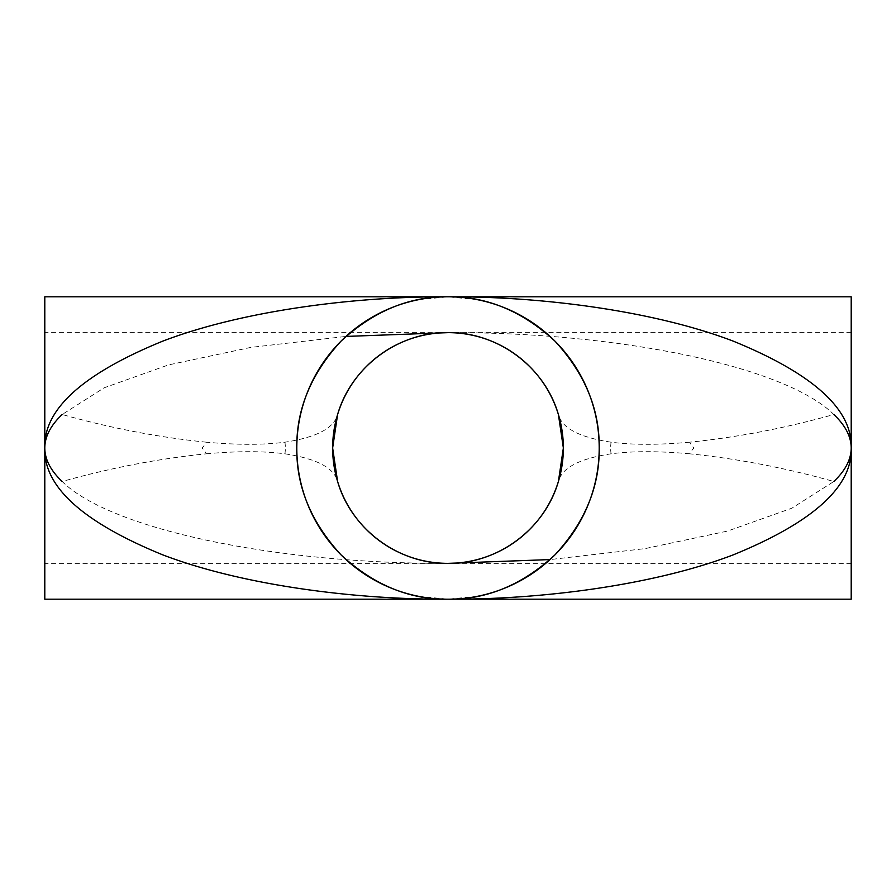 <?xml version="1.0" encoding="UTF-8"?>
<svg xmlns="http://www.w3.org/2000/svg" width="896" height="896" viewBox="0 0 896 896"><rect width="100%" height="100%" fill="white"/><g stroke="black" fill="none" stroke-linecap="round" stroke-linejoin="round"><path stroke-width="0.67" stroke-dasharray="4.48 3.36" d="M851.2 599.2L851.2 332.64L448 332.64C621.085 331.923 786.083 366.946 833.829 414.512C785.221 428.165 737.139 437.394 689.595 442.198C695.195 451.55 695.195 444.45 689.595 453.802C737.139 458.606 785.221 467.835 833.829 481.488L791.795 508.234L727.507 531.082L645.154 548.598L550.043 559.574M851.2 563.36L448 563.36C274.915 564.077 109.917 529.054 62.171 481.488C110.779 467.835 158.861 458.606 206.405 453.802C200.805 444.45 200.805 451.55 206.405 442.198C237.283 445.01 263.48 445.01 284.973 442.198C316.546 437.394 334.085 428.165 337.602 414.512M44.8 599.2L44.8 296.8M851.2 332.64L851.2 296.8M44.8 448L44.8 332.64L44.8 448M689.595 453.802C658.717 450.99 632.52 450.99 611.027 453.802C579.454 458.606 561.915 467.835 558.398 481.488M689.595 442.198C658.717 445.01 632.531 445.01 611.027 442.198C610.243 451.618 610.243 444.382 611.027 453.802M206.405 442.198C158.861 437.394 110.779 428.165 62.171 414.512L104.205 387.766L168.493 364.918L250.846 347.402L345.957 336.426M206.405 453.802C237.283 450.99 263.469 450.99 284.973 453.802C285.757 444.382 285.757 451.618 284.973 442.198M611.027 442.198C579.454 437.394 561.915 428.165 558.398 414.512M284.973 453.802C316.546 458.606 334.085 467.835 337.602 481.488M448 563.36L44.8 563.36M477.501 596.299L448 599.2L418.499 596.299M418.499 299.701L448 296.8L477.501 299.701M448 332.64L44.8 332.64"/><path stroke-width="1.34" d="M62.171 481.488C50.635 470.568 44.845 459.402 44.8 448C43.422 409.416 82.779 373.778 162.893 341.085C241.707 311.013 353.45 296.318 448 296.8L851.2 296.8L851.2 448C851.155 459.402 845.365 470.568 833.829 481.488M550.043 559.574L448 563.36C497.65 564.077 544.757 529.054 558.398 481.488L563.36 448A115.36 115.36 0 0 0 448 332.64A115.36 115.36 0 0 0 332.64 448A115.36 115.36 0 0 0 448 563.36A115.36 115.36 0 0 0 563.36 448L558.398 414.512C544.757 366.946 497.65 331.923 448 332.64C398.35 331.923 351.243 366.946 337.602 414.512L332.64 448L337.602 481.488C351.243 529.054 398.35 564.077 448 563.36L447.709 563.36M833.829 414.512C845.365 425.432 851.155 436.598 851.2 448C852.578 409.416 813.221 373.778 733.107 341.085C654.293 311.013 542.55 296.318 448 296.8C409.416 296.285 373.778 311.046 341.085 341.085C311.046 373.778 296.285 409.416 296.8 448A151.2 151.2 0 0 0 448 599.2A151.2 151.2 0 0 0 599.2 448C599.715 409.416 584.954 373.778 554.915 341.085C522.222 311.046 486.584 296.285 448 296.8L44.8 296.8L44.8 599.2L448 599.2C353.45 599.682 241.707 584.987 162.893 554.915C82.779 522.222 43.422 486.584 44.8 448C44.845 436.598 50.635 425.432 62.171 414.512M599.2 448A151.2 151.2 0 0 0 448 296.8A151.2 151.2 0 0 0 296.8 448C296.285 486.584 311.046 522.222 341.085 554.915C373.778 584.954 409.416 599.715 448 599.2C486.584 599.715 522.222 584.954 554.915 554.915C584.954 522.222 599.715 486.584 599.2 448M851.2 448L851.2 599.2L448 599.2C542.55 599.682 654.293 584.987 733.107 554.915C813.221 522.222 852.578 486.584 851.2 448M345.957 336.426L448.291 332.64"/></g></svg>
